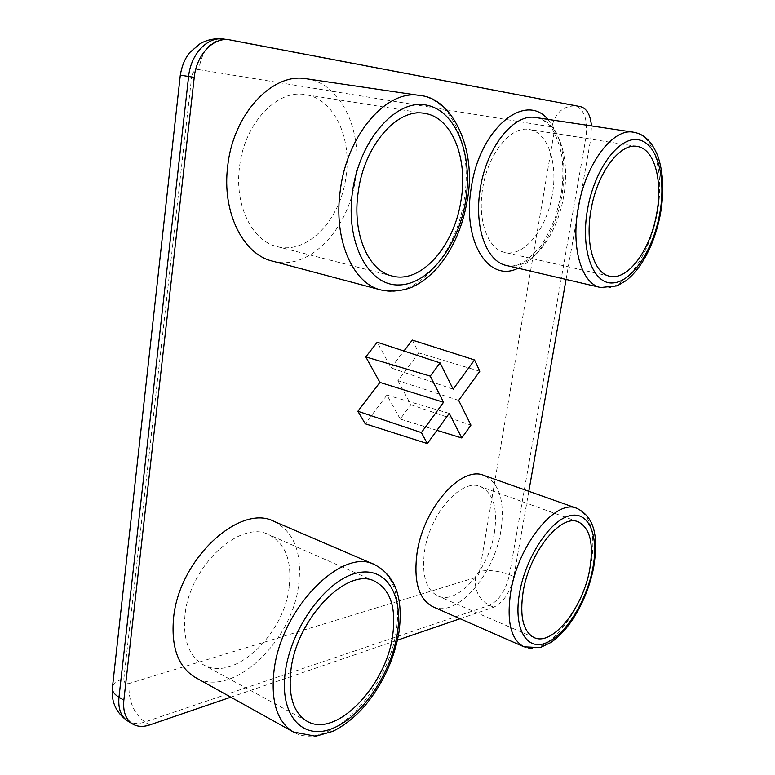 <?xml version="1.0" encoding="UTF-8"?>
<svg xmlns="http://www.w3.org/2000/svg" width="775" height="775" viewBox="0 0 775 775"><rect width="100%" height="100%" fill="white"/><g stroke="black" fill="none" stroke-linecap="round" stroke-linejoin="round"><path stroke-width="0.58" stroke-dasharray="3.88 2.91" d="M453.123 389.205L391.036 367.883L377.222 342.23M391.036 367.883L403.93 351.017M479.802 371.264L418.868 352.954L412.3 340.07M458.674 400.394L397.904 380.632L418.868 352.954M397.904 380.632L410.886 404.744L470.948 425.126M436.935 430.348L400.229 419.052L410.886 404.744M449.238 413.395L386.948 395.085L400.229 419.052M386.948 395.085L365.219 423.789M289.143 587.169C284.105 634.609 233.759 682.717 203.224 664.669C188.838 656.028 182.774 639.404 185.022 614.817C189.72 565.537 240.705 519.327 268.935 534.74C285.403 543.498 292.146 560.974 289.143 587.169M274.118 521.42C294.151 531.96 302.327 553.03 298.637 584.65C292.562 641.342 232.18 699.389 195.203 677.369M494.402 532.658C497.928 508.255 493.249 492.881 480.374 486.535C461.638 477.942 429.844 513.515 424.555 551.209C421.542 574.827 425.959 589.736 437.788 595.936C457.657 605.556 488.928 569.247 494.402 532.658M432.818 606.728C456.814 618.411 494.285 574.711 500.873 530.943C505.164 501.561 499.517 483.058 483.929 475.414M552.304 194.719C546.908 228.751 524.055 257.368 504.748 252.388C487.988 249.318 477.255 220.41 482.66 188.587C487.737 154.022 510.725 125.589 529.131 129.473C547.809 131.934 558.087 163.225 552.304 194.719M346.037 176.564C351.976 137.921 333.996 98.638 305.35 94.657C277.014 88.873 244.047 123.806 239.504 167.177C234.399 205.714 252.321 241.083 277.004 246.547C307.394 255.033 340.787 219.567 346.037 176.564M272.403 261.107C309.196 271.647 349.302 228.954 355.677 177.407C362.903 131.053 341.339 83.371 306.406 78.779M566.06 279.436L590.734 139.064L591.47 125.908M460.088 618.731L493.743 607.212C503.547 602.408 510.241 592.168 513.825 576.493L528.812 491.302M230.814 697.18L397.468 640.15M419.721 95.48C453.491 99.898 472.692 150.176 464.235 199.369C456.427 254.026 416.427 300.157 381 289.986M374.654 564.655C393.69 574.895 400.927 596.634 396.383 629.881C388.788 689.401 328.803 753.126 293.405 731.997M576.774 508.284C591.238 515.646 595.936 534.634 590.879 565.266C583.188 610.874 546.365 657.82 523.977 646.825M633.427 132.205C654.768 134.869 664.96 174.346 657.045 213.948C649.479 256.709 622.47 293.308 600.625 287.525M506.472 265.496C529.703 271.589 557.089 237.092 563.658 196.22C570.691 158.381 558.504 120.425 535.893 117.567C541.337 118.284 546.443 121.694 551.209 127.778C552.788 128.698 561.517 145.942 562.485 162.101C563.318 172.951 562.815 184.101 560.974 195.552L555.53 216.913C549.64 231.241 544.457 241.316 539.962 247.138L527.232 259.935C519.444 265.195 512.517 267.046 506.472 265.496M547.867 119.36C562.311 136.913 566.99 162.314 561.904 195.562C556.314 228.925 538.17 259.528 518.049 268.208M180.304 75.156L191.648 76.909C192.588 71.939 194.951 69.508 198.729 69.605C202.256 49.707 210.945 39.593 224.789 39.254L230.466 39.98M223.462 39.041L575.525 105.952C563.26 105.749 555.346 112.724 551.79 126.906C553.65 127.575 554.377 129.706 553.96 133.3L590.734 139.064M580.523 106.659L575.525 105.952C584.641 109.614 588.08 120.396 585.822 138.289L509.437 574.721C498.16 570.681 488.182 569.606 479.493 571.495C478.776 574.653 477.419 576.678 475.424 577.578C474.348 590.356 478.989 599.608 489.354 605.343L493.743 607.212M513.825 576.493L509.437 574.721C505.872 590.356 499.168 600.567 489.354 605.343L144.867 722.019C133.513 713.387 128.224 700.561 128.989 683.54C125.482 684.218 123.787 682.552 123.884 678.522C117.316 680.566 113.508 683.453 112.472 687.163L112.307 688.558M149.682 724.945L144.867 722.019C138.289 724.189 132.564 723.85 127.681 720.982M123.884 678.522L191.648 76.909M475.424 577.578L128.989 683.54M198.729 69.605L551.79 126.906M553.96 133.3L479.493 571.495M307.113 721.283L203.224 664.669M534.12 637.592L437.788 595.936M609.634 276.2L504.748 252.388M392.063 275.997L277.004 246.547M424.584 113.412L305.35 94.657M637.137 146.446L529.131 129.473M578.179 521.837L480.374 486.535M374.868 581.337L268.935 534.74"/><path stroke-width="1.16" d="M430.232 376.108L443.571 402.273L421.377 432.605L427.335 443.581L365.219 423.789L357.866 411.263L379.924 382.414L365.79 356.907L430.232 376.108L440.074 362.903L377.222 342.23L365.79 356.907M440.074 362.903L453.123 389.205L474.523 359.949L479.802 371.264L458.674 400.394L470.948 425.126L461.774 437.982L449.238 413.395L427.335 443.581M421.377 432.605L357.866 411.263M443.571 402.273L379.924 382.414M403.93 351.017L412.3 340.07L474.523 359.949M461.774 437.982L436.935 430.348M392.644 635.519C386.26 685.478 336.234 738.575 307.113 721.283C293.405 712.961 288.019 695.766 290.954 669.716C297.067 617.433 348.149 566.312 374.868 581.337C390.464 589.823 396.393 607.881 392.644 635.519M173.59 617.849C179.161 558.513 240.463 503.208 274.118 521.42L374.654 564.655C342.695 546.83 281.238 607.707 274.05 670.52C270.659 701.491 277.111 721.99 293.405 731.997L195.203 677.369C178.172 666.994 170.975 647.154 173.59 617.849M523.154 591.625C519.492 616.387 523.144 631.712 534.12 637.592C552.565 646.621 583.265 607.464 589.727 569.238C593.921 543.73 590.075 527.93 578.179 521.837C560.848 513.622 529.49 552.062 523.154 591.625M483.929 475.414C461.551 465.223 423.334 507.848 417.008 553.214C413.463 581.453 418.733 599.298 432.818 606.728L523.977 646.825C510.841 639.753 506.424 621.453 510.725 591.897C518.233 544.389 555.985 498.49 576.774 508.284L483.929 475.414M656.502 214.539C650.167 250.335 627.653 280.899 609.634 276.2C593.931 273.42 584.815 243.292 591.083 209.638C597.137 173.096 619.942 142.668 637.137 146.446C654.652 148.703 663.109 181.389 656.502 214.539M358.186 192.21C351.966 233.566 368.319 270.853 392.063 275.997C421.261 284.183 454.576 245.685 461.096 199.911C468.129 158.749 452.193 117.219 424.584 113.412C397.333 107.667 364.027 145.671 358.186 192.21M306.406 78.779C272.577 72.153 233.081 114.07 227.714 166.141C221.708 212.35 243.185 254.394 272.403 261.107L381 289.986C352.819 283.64 333.066 239.446 340.341 189.991C347.161 134.278 387.103 88.873 419.721 95.48L306.406 78.779M591.47 125.908C590.414 114.826 586.762 108.403 580.523 106.659L229.138 39.767C213.212 37.161 196.433 54.87 194.244 77.364L123.855 700.154C122.828 711.508 125.724 719.433 132.515 723.947C137.378 726.805 143.104 727.134 149.682 724.945L230.814 697.18M528.812 491.302L566.06 279.436M397.468 640.15L460.088 618.731M465.736 200.26C473.137 155.078 456.068 110.06 425.775 104.993C395.628 99.142 359.368 140.314 352.489 191.783C345.166 243.185 368.755 286.072 398.902 284.958C429.001 284.59 458.722 245.51 465.736 200.26M397.265 633.96C403.727 594.59 385.824 565.256 355.841 573.258C325.965 580.582 291.206 627.74 285.365 671.596C279.087 715.577 302.918 740.958 332.669 728.384C362.38 716.439 391.191 673.223 397.265 633.96M592.807 568.201C599.104 535.651 588.981 510.541 569.431 515.811C549.988 520.529 525.683 557.273 519.56 592.836C513.147 628.486 526.506 651.223 546.143 642.882C565.702 635.064 586.772 600.683 592.807 568.201M578.198 207.991C585.357 164.174 612.783 127.778 633.427 132.205L535.893 117.567C513.951 113.034 486.351 147.269 480.248 188.926C473.777 227.249 486.613 261.756 506.472 265.496L600.625 287.525C581.899 284.115 570.778 248.31 578.198 207.991M659.515 214.762C666.558 178.357 657.491 142.939 638.329 139.791C619.283 136.032 594.493 168.989 587.528 209.376C580.281 249.724 592.749 283.737 612.095 282.972C631.354 282.788 652.734 251.216 659.515 214.762M518.049 268.208C488.996 283.233 461.939 241.955 471.287 187.589C479.444 128.979 524.917 91.479 547.867 119.36M194.244 77.364L180.304 75.156C181.844 65.972 184.954 58.454 189.652 52.613L200.047 43.739C207.274 39.651 215.082 38.082 223.462 39.041C207.516 36.435 190.766 54.066 188.606 76.473L118.982 697.238L123.855 700.154M132.515 723.947L127.681 720.982C120.881 716.468 117.984 708.553 118.982 697.238C113.915 694.09 111.745 690.728 112.472 687.163L180.304 75.156M381 289.986C394.049 292.969 408.803 289.143 413.918 286.246C423.567 281.344 432.324 274.098 440.181 264.498C453.995 246.741 463.024 225.322 467.257 200.25C477.042 149.556 452.251 97.708 419.721 95.48M293.405 731.997L315.657 736.25L332.746 731.348C344.255 725.71 355.018 717.137 365.035 705.618C382.821 683.957 394.107 659.651 398.883 632.71C403.601 598.407 395.521 575.718 374.654 564.655M523.977 646.825L540.252 647.571L550.938 642.465C558.019 637.563 564.675 630.763 570.913 622.034C582.015 605.779 589.591 587.624 593.64 567.581C597.69 541.066 596.953 518.117 576.774 508.284M600.625 287.525L617.084 285.897L626.074 280.627C631.877 276.045 637.205 270.02 642.058 262.56C650.632 248.882 656.706 232.946 660.271 214.762C664.32 192.326 663.487 172.718 657.781 155.92C650.709 138.938 642.407 133.804 633.427 132.205M229.138 39.767L223.462 39.041M127.681 720.982C116.415 713.194 111.29 702.382 112.307 688.558"/></g></svg>
